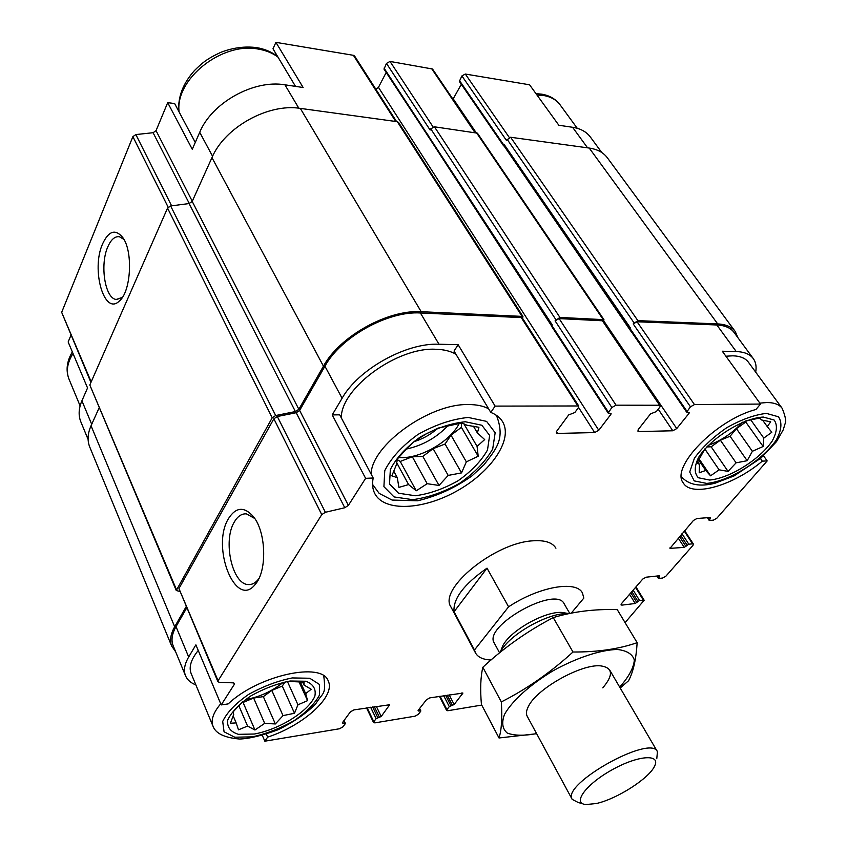 <?xml version="1.0" encoding="UTF-8"?>
<svg xmlns="http://www.w3.org/2000/svg" width="847" height="847" viewBox="0 0 847 847"><rect width="100%" height="100%" fill="white"/><g stroke="black" fill="none" stroke-linecap="round" stroke-linejoin="round"><path stroke-width="1.27" d="M245.344 699.611C259.478 697.07 272.12 691.3 283.269 682.29M448.031 425.533C436.544 437.698 422.632 445.533 406.295 449.069M398.535 457.56L402.717 457.634C423.045 457.316 450.975 440.419 459.307 423.331M708.145 445.416C721.496 440.578 732.909 432.838 742.374 422.219M80.92 421.997L80.719 421.531C78.284 415.274 78.676 408.36 81.915 400.79L87.548 387.958L68.152 341.966L70.926 335.285M186.658 608.019L176.017 626.621L188.68 656.997L195.879 644.853L221.205 704.926L228.171 703.91C258.42 675.133 322.463 661.422 328.255 681.052C335.973 696.128 303.575 725.477 267.641 737.123L264.846 741.189L262.337 735.397M267.641 737.123L266.35 734.169M458.132 344.708L454.045 351.071L490.784 412.415C496.278 414.564 500.259 417.751 502.726 421.954C513.218 439.9 490.784 472.234 456.872 490.995C423.129 510.053 384.167 512.064 374.755 493.505C372.532 489.1 372.013 483.933 373.188 478.004L365.618 478.333L332.215 414.914L342.093 398.259C358.281 369.345 406.264 342.601 438.99 344.231L458.132 344.708L495.124 406.105L490.784 412.415M373.188 478.004L339.689 414.829L332.215 414.914M295.518 86.383L272.988 48.777L275.921 42.35L303.131 87.506L284.931 84.816C253.761 79.353 211.761 102.762 199.723 132.301L212.576 156.303M195.276 142.444L174.651 103.556L167.706 102.646L192.269 149.273L199.723 132.301M629.702 328.731L503.912 145.779L504.039 144.297L503.616 145.843L459.339 81.439L461.901 75.934L465.31 74.038L529.576 84.795L558.851 125.25L572.583 127.283L587.574 147.833M763.549 455.813L767.17 460.927L762.3 461.139C733.438 485.627 691.808 497.655 683.349 483.044C670.019 467.618 715.789 419.964 755.937 409.482L760.521 404.061L722.3 351.23L736.244 351.569C744.365 351.844 750.061 354.215 753.354 358.694C755.863 362.262 756.646 366.751 755.693 372.151M762.3 461.139L760.458 458.523M578.565 407.428L594.658 432.573L557.548 433.431L556.32 432.933L556.712 431.197L568.676 414.924L574.838 412.521L578.31 407.82L578.713 405.967L495.124 406.105M578.713 405.967L522.133 317.625L420.419 312.977C387.852 310.817 340.589 337.159 324.93 366.211L299.637 410.446L348.361 505.405L365.618 478.333M233.719 682.894L234.333 684.323L221.205 704.926M188.68 656.997C184.519 664.143 183.45 670.348 185.461 675.578C187.155 679.739 190.628 682.851 195.879 684.916M176.017 626.621C171.983 633.842 170.999 640.141 173.063 645.52L173.233 645.912M264.846 741.189L339.509 728.759L342.971 726.832L345.258 723.73L342.326 722.84L350.414 711.84L353.919 709.892L389.705 704.746L381.214 716.477L376.121 718.658L373.792 721.718L373.559 722.565L374.882 722.872L414.988 716.191L418.312 714.339L420.684 711.321L418.09 710.432L426.465 699.749L429.831 697.875L462.917 693.079L454.14 704.524L449.291 706.62L446.898 709.595L446.623 710.474L447.788 710.728L481.731 705.085M625.075 622.64L644.165 600.237L639.538 600.459L635.197 603.498L621.91 605.129L620.999 604.885L621.391 603.742L642.725 579.083L646.102 577.199L659.442 575.759L658.797 578.459L662.566 578.046L665.89 576.182L692.952 545.394L693.407 544.092L692.581 543.848L688.791 544.187L684.249 547.384L669.966 548.369L693.439 520.45L696.943 518.502L710.4 517.475L709.564 520.46L713.354 520.164L716.816 518.237L767.17 460.927M753.354 358.694L734.084 332.49C730.707 327.884 724.958 325.386 716.848 324.983L637.039 321.754L633.185 323.903L690.453 406.804L686.652 412.118L689.257 412.478L689.013 413.368L676.742 428.571L672.804 430.774L638.934 431.557L637.897 431.144L638.352 429.408L650.538 413.865L656.34 411.578L659.877 407.079L660.353 405.247L616.044 405.173L611.852 407.513L608.135 413.04L611.079 413.474L610.867 414.384L598.776 430.276L594.658 432.573M760.521 404.061L694.455 404.57L690.453 406.804M491.038 659.982C483.076 659.665 477.888 657.283 475.442 652.836L450.9 606.886C438.164 588.909 494.997 542.461 533.102 540.81C544.843 540.026 552.445 542.482 555.918 548.2M299.637 410.446L296.206 412.722L344.771 507.745L348.361 505.405M344.771 507.745L325.364 512.287L321.754 514.637L218.081 680.766L217.912 681.676L219.066 682.248L233.391 682.862L234.513 683.402L234.333 684.323M99.057 408L91.042 425.766C87.654 433.473 87.188 440.472 89.644 446.771L89.835 447.248M522.61 318.377L522.938 316.429L398.545 122.434L397.317 121.703L300.314 108.384C268.234 103.101 224.635 127.399 211.962 157.616L192.205 201.427L189.114 203.555L170.639 205.959L167.547 208.087L89.814 384.993L176.271 590.518L179.606 591.397M737.896 337.667L735.281 331.579L607.479 157.955C603.509 152.566 597.421 149.263 589.226 148.056L510.603 137.256L506.4 140.358L461.901 75.934M631.322 331.823L505.67 148.341M603.615 321.521L603.953 319.668L477.433 133.17L434.437 126.806L430.763 128.85L430.107 130.036L386.476 63.409L384.009 69.126L428 136.071M551.641 326.01L429.694 138.675M504.039 144.297L630.316 327.81L629.713 329.292L686.652 412.118M384.04 68.12L552.276 324.93L551.704 326.455L608.135 413.04M296.206 412.722L277.318 416.512L273.867 418.789L178.939 588.559L217.912 681.676M228.542 518.502C210.659 546.929 235.837 610.348 255.519 584.028C267.207 570.74 266.149 532.34 253.645 516.945C244.423 506.305 236.059 506.824 228.542 518.502M735.281 331.579C731.829 326.889 725.964 324.337 717.684 323.914L637.865 320.632L633.185 323.903M461.319 84.308L453.209 98.813L476.056 132.513M660.353 405.247L603.128 320.812L559.115 318.588L555.081 320.844L611.852 407.513M603.953 319.668L559.92 317.424L555.081 320.844M386.19 72.461L378.461 87.357L598.776 430.276M375.888 89.274L378.461 87.357M522.938 316.429L421.192 311.707C387.862 309.473 339.456 336.46 323.459 366.19L298.853 409.292L295.412 411.568L275.667 415.528L272.215 417.804L176.271 590.518M186.118 606.748L174.683 626.769C170.565 634.138 169.559 640.565 171.666 646.06L175.657 651.798M427.809 134.154L427.724 135.647L551.693 325.83M503.616 145.843L504.156 146.129M427.481 134.747L427.428 135.742M396.597 121.608L354.628 56.082L353.39 55.309L275.921 42.35M167.706 102.646L156.049 130.65L192.28 201.258M90.936 382.442L61.672 312.331L132.884 136.632L135.859 134.567L153.095 132.714L156.049 130.65M102.582 243.872C90.894 269.642 104.245 316.355 119.374 300.981C131.116 291.654 133.286 251.019 122.624 237.34C115.34 228.732 108.66 230.913 102.582 243.872M601.783 152.534L590.518 137.214C586.579 131.857 580.597 128.543 572.583 127.283M475.495 132.439L432.51 69.009L390.012 61.439L386.476 63.409M254.725 518.47L246.413 513.864C241.713 513.547 237.7 516.236 234.375 521.9C222.57 540.619 232.216 584.642 248.404 584.568C251.993 584.779 255.254 583.085 258.176 579.496L258.928 578.501M123.916 239.405L119.406 236.726C114.864 236.144 110.978 239.553 107.76 246.964C99.702 264.878 105.039 298.536 116.219 299.467L122.37 297.392M341.309 417.889C340.738 388.318 397.116 346.921 435.813 349.271C443.902 349.483 450.604 351.134 455.93 354.215M191.221 673.693L191.073 673.344C188.701 666.96 191.094 659.337 198.24 650.454M725.911 356.216L732.835 355.814C740.267 356.047 745.487 358.207 748.494 362.315L782.226 408.413C785.476 416.459 786.418 421.594 785.053 423.796L783.231 429.842L776.551 441.562L760.871 458.163L733.978 475.961L714.995 483.224C699.908 487.057 688.717 484.908 681.443 476.787M763.295 417.052L774.147 420.038C777.715 425.12 777.038 432.161 772.136 441.181C759.113 459.985 729.563 478.29 709.553 480.048L698.341 477.75C694.138 473.208 694.222 466.411 698.606 457.369C710.961 438.037 742.957 418.047 763.295 417.052M704.969 448.825L697.123 462.843L699.474 464.431L699.199 472.785L705.72 470.466L710.569 475.813L719.114 469.831L728.06 471.377L736.096 462.833L747.181 460.704L752.369 451.282L763.147 446.485L763.782 438.079L771.818 432.266L767.266 426.613L770.696 421.795L761.644 420.017L759.738 418.069L745.921 420.811M465.331 421.764L481.858 425.247L489.64 435.422L487.491 450.022C481.244 461.043 471.43 471.292 458.079 480.757C443.595 488.899 429.355 493.896 415.337 495.749L398.556 493.229L389.514 483.965L390.351 469.524C396.131 458.089 406.084 447.269 420.228 437.041C435.75 428.338 450.784 423.246 465.331 421.764M477.073 446.39L484.685 439.572L477.39 432.944L478.926 427.301L466.845 425.215L461.964 422.96L438.195 428.074L425.872 434.077L414.363 441.361L406.941 448.423L397.349 458.989L396.512 464.431L391.843 475.866L397.264 477.634L398.926 487.396L408.593 484.579L416.237 490.784L427.184 483.701L439.021 485.447L448.19 475.411L461.53 472.891L466.348 461.859L478.195 456.226L477.073 446.39L463.828 423.701M437.804 428.233C430.837 434.447 422.886 438.937 413.961 441.7M290.15 681.009L305.936 681.253C313.348 684.185 316.312 689.204 314.819 696.319C308.064 711.628 279.478 729.405 254.322 734.021L238.452 734.328C230.479 731.882 226.89 727.128 227.684 720.088C231.464 712.136 239.15 704.101 250.744 695.98C263.798 688.653 276.937 683.667 290.15 681.009M242.634 701.655L233.19 711.819L233.708 714.54L230.395 723.232L236.165 722.904L238.483 729.818L247.568 726.07L254.958 730.008L264.677 723.37L275.349 723.952L283.014 715.62L294.491 713.269L297.953 704.799L307.588 700.638L305.682 693.651L311.188 689.257L304.031 685.043L304.041 682.142L287.726 681.39M697.642 461.731L699.474 464.431M698.542 459.889L705.72 470.466M699.061 458.862L710.569 475.813M704.842 448.984L719.114 469.831M706.673 446.951L711.162 446.803L728.06 471.377M711.162 446.803L720.384 440.196L736.096 462.833M720.384 440.196L730.072 436.247L747.181 460.704M730.072 436.247L736.445 428.688L752.369 451.282M736.445 428.688L745.762 422.018L763.147 446.485M750.633 419.667L763.782 438.079M745.762 422.018L746.112 420.758M762.618 420.154L767.266 426.613M393.675 470.996L397.264 477.634M396.682 462.684L408.593 484.579M397.211 459.55L400.229 461.456L416.237 490.784M400.229 461.456L412.309 456.755L427.184 483.701M412.309 456.755L422.833 456.406L439.021 485.447M422.833 456.406L433.113 448.666L448.19 475.411M433.113 448.666L445.067 444.019L461.53 472.891M445.067 444.019L451.006 435.178L466.348 461.859M451.006 435.178L461.393 427.343L478.195 456.226M461.393 427.343L461.424 423.034M473.42 426.2L477.39 432.944M233.147 715.8L236.165 722.904M238.759 705.519L247.568 726.07M242.104 702.152L243.078 702.449L254.958 730.008M243.078 702.449L253.634 698.044L264.677 723.37M253.634 698.044L263.332 696.636L275.349 723.952M263.332 696.636L271.823 690.432L283.014 715.62M271.823 690.432L282.273 686.07L294.491 713.269M287.387 681.443L297.953 704.799M282.273 686.07L285.079 681.899M298.896 681.613L307.588 700.638M300.23 681.729L305.682 693.651M302.623 681.973L304.031 685.043M475.442 652.836L474.479 649.988L508.592 606.823C538.946 586.6 576.447 580.11 582.45 593.027L583.827 598.098L571.249 613.133M499.571 652.804L494.256 643.032C482.695 626.071 556.267 584.949 564.24 603.932L569.766 613.44M474.479 649.988L454.056 611.767C452.849 598.893 463.838 584.356 487.014 568.157L508.592 606.823M454.056 611.767L487.014 568.157M596.267 803.528L585.923 804.555C571.947 803.496 585.743 784.407 611.926 769.902C638.003 755.196 661.2 753.608 654.551 766.196C649.109 778.446 616.69 799.134 596.267 803.528M582.672 803.708L578.353 802.575L572.18 799.367C561.021 784.237 650.951 733.978 657.441 751.713L656.774 758.753M500.196 652.296L500.376 651.968C509.185 634.382 549.332 611.894 568.803 613.641M500.789 650.898L502.779 645.763C510.497 630.359 545.383 610.856 562.344 612.466L567.225 613.344M536.596 733.618C524.102 735.916 514.33 735.736 507.279 733.057C502.345 728.907 501.435 722.671 504.537 714.36C512.181 700.776 530.19 684.535 553.26 670.676C576.913 657.643 600.692 649.84 617.325 649.469C626.812 650.56 632.476 654.085 634.329 660.025C633.8 667.076 629.628 675.292 621.825 684.662L619.612 687.002M527.258 716.35C525.86 713.82 526.273 710.464 528.475 706.292C536.829 688.643 581.645 663.593 600.777 665.88C612.942 667.711 613.609 675.038 602.799 687.859M620.195 687.997L628.58 680.723C633.26 671.925 636.118 659.252 637.156 642.682C618.818 649.035 597.421 652.148 572.985 652.01C550.709 672.349 526.823 688.992 501.329 701.919C502.345 717.96 501.572 729.987 499.021 737.981L536.649 733.714M637.156 642.682L617.241 609.628C594.456 608.919 573.123 611.587 553.239 617.611L572.985 652.01M499.021 737.981L481.424 704.503C480.101 689.342 480.567 676.944 482.832 667.277C504.113 647.553 527.586 630.994 553.239 617.611M501.329 701.919L482.832 667.277M520.916 317.043L577.516 405.469M420.419 312.977L438.99 344.231M324.93 366.211L342.093 398.259M716.848 324.983L736.244 351.569M637.039 321.754L694.455 404.57M277.318 416.512L325.364 512.287M273.867 418.789L321.754 514.637M178.939 588.559L218.081 680.766M343.67 721.019L344.665 723.147M342.527 722.576L342.919 723.433M388.847 704.397L389.451 705.636M376.322 706.345L381.214 716.477M374.31 706.663L379.509 717.43M372.638 706.927L377.826 717.705M370.626 707.245L376.121 718.658M367.122 707.796L373.792 721.718M419.276 708.918L420.197 710.749M418.217 710.284L418.577 711.014M462.007 692.793L462.631 694M449.143 694.815L454.14 704.524M447.195 695.122L452.499 705.445M445.638 695.366L450.932 705.699M443.69 695.683L449.291 706.62M440.08 696.245L446.898 709.595M635.525 587.405L643.286 600.004M633.185 590.115L639.538 600.459M631.894 591.598L637.897 601.381M630.856 592.805L636.838 602.588M629.575 594.298L635.197 603.498M621.211 603.975L621.91 605.129M659.22 575.78L659.665 576.489M657.473 575.971L658.574 577.728M684.26 531.069L692.581 543.848M681.983 533.705L688.791 544.187M680.66 535.23L687.086 545.14M679.538 536.532L685.954 546.442M678.214 538.057L684.249 547.384M670.104 547.48L670.845 548.634M710.03 517.506L710.569 518.3M708.071 517.655L709.394 519.645M507.078 139.226L634.001 322.781M459.392 80.433L503.7 144.858M629.914 328.361L686.896 411.219M688.272 412.298L689.013 413.368M603.879 321.077L676.742 428.571M658.225 409.186L672.804 430.774M637.95 430.054L638.934 431.557M602.101 320.335L659.337 404.845M559.115 318.588L616.044 405.173M430.763 128.85L555.886 319.668M551.873 325.513L608.358 412.14M610.126 413.251L610.867 414.384M556.437 431.642L557.548 433.431M397.317 121.703L521.72 315.846M300.314 108.384L421.192 311.707M211.962 157.616L323.459 366.19M192.205 201.427L298.853 409.292M189.114 203.555L295.412 411.568M170.639 205.959L275.667 415.528M167.547 208.087L272.215 417.804M89.814 384.993L176.409 589.554M91.042 425.766L174.683 626.769M589.226 148.056L717.684 323.914M510.603 137.256L637.865 320.632M476.385 132.566L602.926 319.192M434.437 126.806L559.92 317.424M353.39 55.309L395.75 121.492M284.931 84.816L298.822 108.204M153.095 132.714L189.283 203.524M135.859 134.567L171.613 205.832M132.884 136.632L168.151 207.197M61.672 312.331L91.19 381.87M81.915 400.79L91.709 424.294M465.31 74.038L509.269 137.436M431.451 68.374L474.786 132.344M390.012 61.439L433.092 126.955M766.408 413.4L778.446 416.777C782.363 422.452 781.58 430.297 776.096 440.313C761.591 461.16 728.896 481.414 706.684 483.404L694.212 480.895L689.712 472.012L694.392 458.301C702.089 447.491 712.899 437.274 726.811 427.661C741.379 419.498 754.571 414.744 766.408 413.4M759.844 403.13L766.789 402.537C774.222 402.547 779.367 404.506 782.226 408.413M468.243 417.455L486.591 421.383L495.156 432.743L492.7 448.984C485.723 461.202 474.839 472.552 460.037 483.034C444.019 492.043 428.233 497.591 412.69 499.666L394.024 496.924L383.913 486.676L384.76 470.646C391.134 457.92 402.209 445.85 417.984 434.437C435.284 424.739 452.044 419.074 468.243 417.455M371.124 474.108C371.346 445.353 429.503 403.352 468.486 404.559C476.639 404.538 483.351 405.957 488.624 408.805M495.813 414.914L496.914 416.597C505.511 440.038 495.251 449.799 484.018 464.738L472.065 475.823C455.294 487.777 437.137 496.109 417.582 500.799L392.076 500.058L379.181 493.399L372.574 484.431M536.998 95.044L543.689 95.52C550.995 96.78 556.5 99.925 560.174 104.943C555.844 99.141 549.724 95.552 541.794 94.176L535.982 93.646M179.088 111.92C174.884 79.311 221.903 41.598 258.42 49.105C266.032 50.386 272.554 53.054 277.985 57.109M292.226 677.939L309.758 678.246L319.393 684.418L319.51 695.038C314.83 703.666 306.349 712.211 294.078 720.67C280.442 728.335 266.551 733.724 252.417 736.848L234.767 737.218L224.063 731.797L222.697 721.443C226.858 712.602 235.402 703.656 248.319 694.593C262.877 686.441 277.509 680.882 292.226 677.939M323.755 675.885C326.18 695.853 323.332 691.374 315.603 704.026C306.053 713.587 293.496 722.173 277.943 729.796C261.829 735.662 249.029 738.743 239.563 739.029C224.413 737.726 215.54 733.407 212.957 726.091C210.723 720.014 213.306 712.581 220.728 703.793M69.083 379.329L68.903 378.895C65.928 371.134 67.305 362.675 73.022 353.527M173.063 645.52L185.461 675.578M344.051 720.501L345.364 723.306M366.529 707.891L373.559 722.565M419.614 708.494L420.811 710.887M439.413 696.35L446.623 710.474M635.959 586.907L644.165 600.237M656.923 576.034L658.363 578.332M684.63 530.624L693.407 544.092M707.404 517.708L709.151 520.333M89.644 446.771L171.666 646.06M80.719 421.531L88.109 439.445M251.39 584.292L248.404 584.568M258.176 579.496L255.519 584.028M117.786 299.531L116.219 299.467M122.159 297.699L119.374 300.981M496.66 416.173L495.961 415.019M373.188 485.786L372.574 484.622M577.252 128.289L560.174 104.943M277.615 56.495C271.707 51.942 264.74 48.988 256.705 47.623C244.974 46.098 233.01 47.665 220.834 52.313C206.065 59.237 201.84 63.356 194.471 70.545C183.121 83.239 177.87 96.802 178.728 111.243M212.957 726.091L191.073 673.344M80.116 405.904L68.903 378.895C65.664 370.224 66.818 361.224 72.344 351.907M657.367 751.564L609.702 670.041M572.18 799.367L527.152 716.17M502.779 645.763L500.376 651.968M562.344 612.466L568.845 613.63"/></g></svg>
